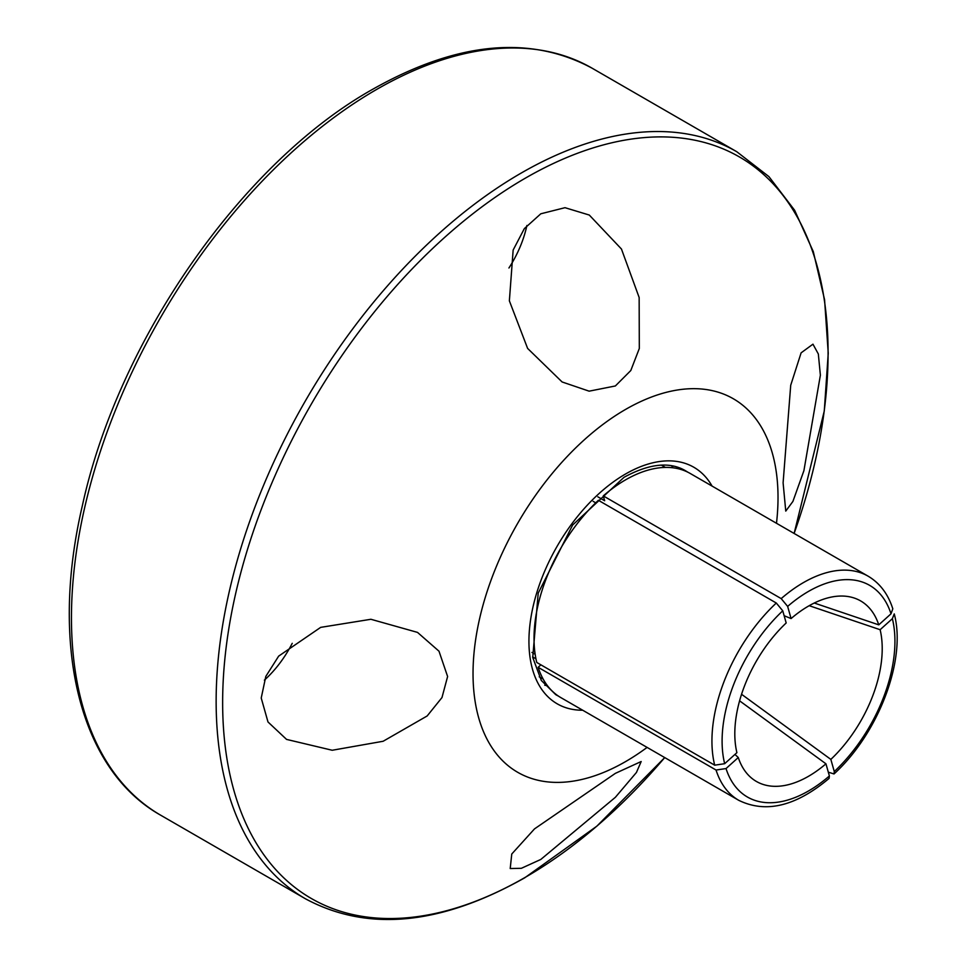 <?xml version="1.0" encoding="UTF-8"?>
<svg xmlns="http://www.w3.org/2000/svg" width="967" height="967" viewBox="0 0 967 967"><rect width="100%" height="100%" fill="white"/><g stroke="black" fill="none" stroke-linecap="round" stroke-linejoin="round"><path stroke-width="1.45" d="M820.379 375.208L818.336 353.995L812.957 344.179L801.111 352.846L790.716 385.253L783.101 482.823L785.76 511.096L792.916 501.426L803.903 470.687L820.379 375.208M540.807 213.792L524.344 228.611L513.151 250.042L509.367 300.834L527.607 348.41L562.105 381.965L589.133 391.164L615.363 385.966L630.798 370.53L639.308 348.495L639.151 297.498L621.455 249.027L589.29 215.049L565.006 207.687L540.807 213.792M261.223 698.029L267.992 721.974L286.558 739.404L332.225 750.259L383.137 741.266L427.16 715.967L441.979 697.57L447.612 676.513L438.994 651.202L417.514 632.394L370.905 619.279L320.681 627.365L278.665 656.122L265.816 676.404L261.223 698.029M264.378 680.152A79.076 45.654 120 0 0 292.227 643.333M540.807 859.445L615.375 797.304L636.455 772.44L641.181 761.525L615.363 773.358L534.509 828.888L511.761 854.018L510.213 868.535L521.358 868.306L540.807 859.445M776.489 523.28A215.665 124.513 120 0 0 625.528 409.452A215.665 124.513 120 0 0 473.032 673.576A215.665 124.513 120 0 0 625.528 761.621A215.665 124.513 120 0 0 647.092 747.406M508.932 267.992A79.076 45.654 120 0 0 526.894 225.468M535.948 658.817L532.624 656.895M531.935 652.423L535.162 654.296M595.732 502.84L593.122 501.329M544.735 685.228A129.397 74.713 120 0 0 547.395 685.639M538.148 667.315A129.397 74.713 120 0 0 560.824 697.594L738.74 800.313A129.397 74.713 -60 0 1 716.051 770.034L538.148 667.315L540.891 664.837M598.392 500.302A129.397 74.713 120 0 0 536.77 662.455L714.686 765.175A129.397 74.713 -60 0 1 776.296 603.021L598.392 500.302M690.22 473.467A129.397 74.713 120 0 0 603.275 495.89L781.191 598.609A129.397 74.713 -60 0 1 868.136 576.187L690.22 473.467M739.598 700.833L825.951 763.809L829.384 775.969L829.094 778.387C795.974 806.273 765.852 813.573 738.74 800.313M825.951 763.809A104.243 60.184 -60 0 1 749.558 776.296A104.243 60.184 -60 0 1 738.28 757.524L734.944 754.429M716.051 770.034L726.036 768.56L738.28 757.524M776.296 603.021L782.75 610.818L786.183 622.966A104.243 60.184 -60 0 0 736.902 752.664L724.658 763.7L714.686 765.175M784.14 615.725L791.079 618.566L787.646 606.406L781.191 598.609M791.079 618.566A104.243 60.184 -60 0 1 852.737 597.57A104.243 60.184 -60 0 1 878.761 624.851L814.274 603.021M868.136 576.187C879.849 583.149 888.069 594.016 892.807 608.811L891.006 613.815L878.761 624.851M597.848 496.82L604.653 500.749L603.275 495.89M673.153 467.823A129.397 74.713 120 0 0 671.461 465.719M809.186 605.693L880.127 629.71L892.372 618.675L894.245 613.9C906.695 659.736 878.459 733.409 834.025 773.951L828.32 772.186M880.127 629.71A104.243 60.184 -60 0 1 830.846 759.397L741.556 694.282M834.025 773.951L834.279 771.557L830.846 759.397M582.69 710.225A136.589 78.859 -60 0 1 531.475 614.432A136.589 78.859 -60 0 1 625.528 474.011A136.589 78.859 -60 0 1 712.087 486.099M687.634 472.089A129.397 74.713 120 0 0 685.144 470.542C669.406 461.44 649.026 463.689 624.029 477.299L572.621 525.045L538.208 593.146L532.732 657.451L541.29 680.43L555.747 694.657A129.397 74.713 120 0 0 558.334 696.047M664.728 757.584L596.869 826.156L524.73 877.806C440.674 925.189 367.593 932.2 305.475 898.802A431.33 249.027 -60 0 1 239.357 553.184A431.33 249.027 -60 0 1 521.14 173.093A431.33 249.027 -60 0 1 736.794 151.734L592.106 68.198A431.33 249.027 120 0 0 376.441 89.556A431.33 249.027 120 0 0 94.669 469.648A431.33 249.027 120 0 0 160.788 815.266C79.548 769.841 49.486 645.642 82.425 505.39C118.373 340.009 242.064 162.48 372.851 89.194C456.907 41.811 530.001 34.8 592.106 68.198M794.112 533.458A428.127 247.177 120 0 0 525.371 178.146A428.127 247.177 120 0 0 222.64 702.489A428.127 247.177 120 0 0 525.371 877.274A428.127 247.177 120 0 0 664.716 757.584M726.036 768.56A122.205 70.555 120 0 0 829.384 775.969M782.75 610.818A122.205 70.555 120 0 0 724.658 763.7M891.006 613.815A122.205 70.555 120 0 0 787.646 606.406M834.279 771.557A122.205 70.555 120 0 0 892.372 618.675M305.475 898.802L160.788 815.266M794.125 533.458L824.271 411.011L828.236 353.257L824.573 299.71L813.307 251.65L794.632 210.262L768.922 176.623L736.794 151.734M543.152 679.088L539.211 676.815M665.356 467.424L661.428 465.151"/></g></svg>
